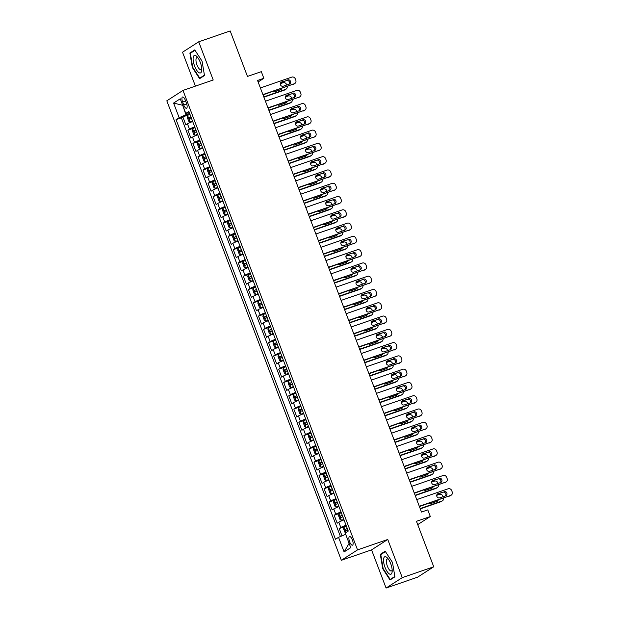 <?xml version="1.0" encoding="UTF-8"?>
<svg xmlns="http://www.w3.org/2000/svg" width="619" height="619" viewBox="0 0 619 619"><rect width="100%" height="100%" fill="white"/><g stroke="black" fill="none" stroke-linecap="round" stroke-linejoin="round"><path stroke-width="0.93" d="M352.404 539.969A4.557 1.625 -109 0 0 349.518 536.557A4.557 1.625 -109 0 0 349.611 541.764A4.557 1.625 -109 0 0 352.497 545.177A4.557 1.625 -109 0 0 352.404 539.969M386.078 588.05L417.554 577.194L433.733 566.787L402.257 577.643L387.757 539.466L357.534 549.889L341.355 560.296L371.57 549.873L386.078 588.05L402.257 577.643M357.534 549.889L183 90.413L166.813 100.82L341.355 560.296M183 90.413L213.215 79.99L198.714 41.806L182.528 52.213L195.411 86.126M198.714 41.806L230.191 30.95L247.468 76.431L261.319 71.657L263.841 78.296L257.55 80.47L421.493 512.06L427.791 509.886L430.313 516.525L416.463 521.299L433.733 566.787M192.687 121.51A5.703 0.464 159.2 0 0 187.464 123.815L185.862 124.845L182.837 116.875L188.532 114.91M194.706 126.825A5.703 0.464 159.2 0 0 189.484 129.123L187.882 130.152L193.577 128.187M187.882 130.152L190.907 138.122L192.509 137.093A5.703 0.464 159.2 0 1 197.732 134.795M202.777 148.073A5.703 0.464 159.2 0 0 197.554 150.371L195.952 151.4L192.927 143.43L198.622 141.472M207.822 161.35A5.703 0.464 159.2 0 0 202.599 163.656L200.997 164.677L197.972 156.715L203.666 154.75M212.866 174.635A5.703 0.464 159.2 0 0 207.644 176.933L206.042 177.963L203.017 169.993L208.704 168.028M217.911 187.913A5.703 0.464 159.2 0 0 212.688 190.211L211.087 191.24L208.061 183.27L213.748 181.313M222.956 201.19A5.703 0.464 159.2 0 0 217.733 203.496L216.132 204.518L213.106 196.548L218.793 194.59M228.001 214.468A5.703 0.464 159.2 0 0 222.77 216.774L221.176 217.803L218.151 209.833L223.838 207.868M233.046 227.753A5.703 0.464 159.2 0 0 227.815 230.051L226.221 231.08L223.196 223.111L228.883 221.145M238.091 241.031A5.703 0.464 159.2 0 0 232.86 243.329L231.266 244.358L228.241 236.388L233.928 234.431M243.135 254.308A5.703 0.464 159.2 0 0 237.905 256.614L236.311 257.636L233.286 249.674L238.973 247.708M248.18 267.594A5.703 0.464 159.2 0 0 242.95 269.892L241.356 270.921L238.33 262.951L244.018 260.986M253.225 280.871A5.703 0.464 159.2 0 0 247.995 283.169L246.401 284.198L243.375 276.229L249.062 274.263M258.27 294.149A5.703 0.464 159.2 0 0 253.039 296.447L251.446 297.476L248.42 289.506L254.107 287.549M263.315 307.426A5.703 0.464 159.2 0 0 258.084 309.732L256.49 310.753L253.465 302.792L259.152 300.826M268.36 320.712A5.703 0.464 159.2 0 0 263.129 323.01L261.535 324.039L258.51 316.069L264.197 314.104M273.405 333.989A5.703 0.464 159.2 0 0 268.174 336.287L266.58 337.316L263.555 329.347L269.242 327.389M278.442 347.267A5.703 0.464 159.2 0 0 273.219 349.573L271.625 350.594L268.592 342.632L274.287 340.667M283.487 360.544A5.703 0.464 159.2 0 0 278.264 362.85L276.67 363.879L273.637 355.91L279.331 353.944M288.531 373.83A5.703 0.464 159.2 0 0 283.309 376.128L281.715 377.157L278.682 369.187L284.376 367.222M293.576 387.107A5.703 0.464 159.2 0 0 288.353 389.405L286.759 390.434L283.726 382.465L289.421 380.507M298.621 400.385A5.703 0.464 159.2 0 0 293.398 402.69L291.797 403.712L288.771 395.75L294.466 393.785M303.666 413.67A5.703 0.464 159.2 0 0 298.443 415.968L296.841 416.997L293.816 409.027L299.511 407.062M308.711 426.948A5.703 0.464 159.2 0 0 303.488 429.246L301.886 430.275L298.861 422.305L304.556 420.347M313.756 440.225A5.703 0.464 159.2 0 0 308.533 442.531L306.931 443.552L303.906 435.583L309.601 433.625M318.8 453.503A5.703 0.464 159.2 0 0 313.578 455.808L311.976 456.83L308.951 448.868L314.638 446.903M323.845 466.788A5.703 0.464 159.2 0 0 318.623 469.086L317.021 470.115L313.995 462.145L319.683 460.18M328.89 480.065A5.703 0.464 159.2 0 0 323.667 482.363L322.066 483.393L319.04 475.423L324.727 473.465M333.935 493.343A5.703 0.464 159.2 0 0 328.704 495.649L327.111 496.67L324.085 488.708L329.772 486.743M338.98 506.621A5.703 0.464 159.2 0 0 333.749 508.926L332.155 509.955L329.13 501.986L334.817 500.02M344.025 519.906A5.703 0.464 159.2 0 0 338.794 522.204L337.2 523.233L334.175 515.263L339.862 513.298M182.628 102.05L183.735 104.967A4.418 1.571 -109 0 0 186.536 108.279A4.418 1.571 -109 0 0 186.451 103.226L185.344 100.301A4.418 1.571 -109 0 0 182.543 96.997A4.418 1.571 -109 0 0 182.628 102.05L185.615 101.021M182.752 105.392L185.932 114.809L179.146 117.672L176.082 119.637L335.49 539.281L338.554 537.307L344.102 551.916L350.749 547.645L345.201 533.036L348.265 531.063L188.857 111.428L185.793 113.393L189.337 112.697M179.146 117.672L173.599 103.064L180.245 98.785L185.793 113.393M182.837 116.875L181.375 117.819L340.427 536.518M346.044 525.214A5.703 0.464 -20.8 0 0 340.814 527.52L339.22 528.541L341.998 535.853M334.175 515.263L335.769 514.234A5.703 0.464 -20.8 0 1 340.999 511.936M329.13 501.986L330.724 500.957A5.703 0.464 -20.8 0 1 335.955 498.659M324.085 488.708L325.679 487.679A5.703 0.464 -20.8 0 1 330.91 485.373M319.04 475.423L320.634 474.402A5.703 0.464 -20.8 0 1 325.865 472.096M313.995 462.145L315.589 461.116A5.703 0.464 -20.8 0 1 320.82 458.818M308.951 448.868L310.545 447.839A5.703 0.464 -20.8 0 1 315.775 445.541M303.906 435.583L305.5 434.561A5.703 0.464 -20.8 0 1 310.73 432.255M298.861 422.305L300.463 421.276A5.703 0.464 -20.8 0 1 305.685 418.978M293.816 409.027L295.418 407.998A5.703 0.464 -20.8 0 1 300.641 405.7M288.771 395.75L290.373 394.721A5.703 0.464 -20.8 0 1 295.596 392.423M283.726 382.465L285.328 381.443A5.703 0.464 -20.8 0 1 290.551 379.138M278.682 369.187L280.283 368.158A5.703 0.464 -20.8 0 1 285.506 365.86M273.637 355.91L275.238 354.88A5.703 0.464 -20.8 0 1 280.461 352.582M268.592 342.632L270.194 341.603A5.703 0.464 -20.8 0 1 275.416 339.297M263.555 329.347L265.149 328.325A5.703 0.464 -20.8 0 1 270.371 326.02M258.51 316.069L260.104 315.04A5.703 0.464 -20.8 0 1 265.327 312.742M253.465 302.792L255.059 301.763A5.703 0.464 -20.8 0 1 260.282 299.464M248.42 289.506L250.014 288.485A5.703 0.464 -20.8 0 1 255.245 286.179M243.375 276.229L244.969 275.2A5.703 0.464 -20.8 0 1 250.2 272.902M238.33 262.951L239.924 261.922A5.703 0.464 -20.8 0 1 245.155 259.624M233.286 249.674L234.88 248.645A5.703 0.464 -20.8 0 1 240.11 246.339M228.241 236.388L229.835 235.367A5.703 0.464 -20.8 0 1 235.065 233.061M223.196 223.111L224.79 222.082A5.703 0.464 -20.8 0 1 230.02 219.784M218.151 209.833L219.745 208.804A5.703 0.464 -20.8 0 1 224.976 206.506M213.106 196.548L214.7 195.527A5.703 0.464 -20.8 0 1 219.931 193.221M208.061 183.27L209.655 182.249A5.703 0.464 -20.8 0 1 214.886 179.943M203.017 169.993L204.61 168.964A5.703 0.464 -20.8 0 1 209.841 166.666M197.972 156.715L199.566 155.686A5.703 0.464 -20.8 0 1 204.796 153.388M192.927 143.43L194.528 142.409A5.703 0.464 -20.8 0 1 199.751 140.103M189.654 113.525L185.932 114.809M417.717 524.618L430.313 516.525M258.123 81.979L263.841 78.296M182.721 105.307L173.599 103.064M345.688 534.329L349.193 543.536M181.375 117.819L176.082 119.637M339.22 528.541L344.907 526.583M338.554 537.307L345.34 534.445M344.102 551.916L348.868 543.745M192.308 67.409L199.612 78.659L204.487 75.526L202.057 61.142L194.745 49.891L189.878 53.025L192.308 67.409L192.733 67.262M387.757 539.466L371.57 549.873M394.914 576.831L392.485 562.447L385.18 551.204L380.306 554.338L382.735 568.714L390.04 579.964L394.914 576.831M191.789 52.367L189.878 53.025M383.161 568.567L382.735 568.714M382.217 553.672L380.306 554.338M260.39 87.944L291.773 77.112A2.847 2.654 57.3 0 1 295.302 78.899L295.805 80.23A2.847 2.654 57.3 0 1 294.296 83.758L262.913 94.583M263.021 94.869L294.296 83.758M287.696 79.874A2.283 2.12 -122.7 0 1 289.738 83.913A2.283 2.12 -122.7 0 1 289.313 84.122L283.27 86.211A2.283 2.12 -122.7 0 1 281.227 82.165A2.283 2.12 -122.7 0 1 281.653 81.956L286.605 80.578A2.283 2.12 -122.7 0 1 289.119 84.192M280.747 82.598L286.605 80.578M294.83 83.495L293.739 84.199A2.847 2.654 -122.7 0 1 293.205 84.455M189.948 114.298L187.603 115.389L187.232 117.277L188.741 121.262L190.126 122.028L192.47 120.945M190.126 122.028L192.532 121.092M263.895 97.175L284.454 90.088A2.847 2.654 -122.7 0 0 284.988 89.825L286.086 89.121A2.847 2.654 57.3 0 0 287.231 86.521M286.086 89.121A2.847 2.654 57.3 0 1 285.552 89.384L263.787 96.889M280.306 83.681L283.03 82.745A2.847 2.654 57.3 0 1 286.558 84.532L286.736 85.012M280.376 89.817A2.283 2.12 57.3 0 0 280.817 88.734M190.907 116.829L189.043 117.649L189.646 119.243L191.511 118.422M191.457 118.616L190.962 116.976M272.615 91.558A2.283 2.12 57.3 0 0 274.519 91.836L280.562 89.747A2.283 2.12 57.3 0 0 281.846 88.378M200.277 62.357A9.262 3.296 -109 0 0 197.213 56.894A9.262 3.296 -109 0 0 193.329 56.863A9.262 3.296 -109 0 0 194.59 66.016A9.262 3.296 -109 0 0 199.07 72.717A9.262 3.296 -109 0 0 201.755 70.063A9.262 3.296 -109 0 0 200.277 62.357M198.072 58.016A6.345 2.259 -109 0 0 196.857 57.675A6.345 2.259 -109 0 0 196.974 64.925A6.345 2.259 -109 0 0 200.989 69.668A6.345 2.259 -109 0 0 201.74 68.655M201.198 77.638L199.79 78.126L192.71 67.223L190.35 53.288L195.008 50.294M204.417 75.147L199.79 78.126M386.442 557.108A9.262 3.296 -109 0 0 383.757 562.764A9.262 3.296 -109 0 0 389.281 573.883A9.262 3.296 -109 0 0 392.183 571.368A9.262 3.296 -109 0 0 387.641 558.206A9.262 3.296 -109 0 0 386.442 557.108M388.5 559.328A6.345 2.259 -109 0 0 388.376 559.236A6.345 2.259 -109 0 0 387.285 558.988A6.345 2.259 -109 0 0 386.821 564.404A6.345 2.259 -109 0 0 390.318 570.726A6.345 2.259 -109 0 0 391.417 570.981A6.345 2.259 -109 0 0 392.167 569.96M394.852 576.451L390.218 579.43L383.138 568.536L380.786 554.601L385.436 551.606M391.626 578.943L390.218 579.43M265.427 101.222L296.818 90.397A2.847 2.654 57.3 0 1 300.347 92.185L300.849 93.508A2.847 2.654 57.3 0 1 299.341 97.036L267.95 107.861M268.066 108.147L299.341 97.036M292.741 93.152A2.283 2.12 -122.7 0 1 294.783 97.198A2.283 2.12 -122.7 0 1 294.358 97.4L288.315 99.489A2.283 2.12 -122.7 0 1 286.272 95.442A2.283 2.12 -122.7 0 1 286.698 95.241L291.65 93.856A2.283 2.12 -122.7 0 1 294.164 97.469M285.792 95.875L291.65 93.856M299.875 96.773L298.784 97.477A2.847 2.654 -122.7 0 1 298.25 97.74M270.472 114.5L301.863 103.675A2.847 2.654 57.3 0 1 305.391 105.462L305.894 106.793A2.847 2.654 57.3 0 1 304.386 110.314L272.994 121.138M273.111 121.432L304.386 110.314M297.785 106.437A2.283 2.12 -122.7 0 1 299.828 110.476A2.283 2.12 -122.7 0 1 299.403 110.685L293.36 112.766A2.283 2.12 -122.7 0 1 291.317 108.727A2.283 2.12 -122.7 0 1 291.742 108.518L296.694 107.133A2.283 2.12 -122.7 0 1 299.209 110.747M290.837 109.153L296.694 107.133M304.919 110.058L303.828 110.762A2.847 2.654 -122.7 0 1 303.295 111.018M275.517 127.785L306.908 116.952A2.847 2.654 57.3 0 1 310.436 118.74L310.939 120.071A2.847 2.654 57.3 0 1 309.43 123.591L278.039 134.424M278.155 134.71L309.43 123.591M302.83 119.715A2.283 2.12 -122.7 0 1 304.873 123.754A2.283 2.12 -122.7 0 1 304.447 123.962L298.404 126.044A2.283 2.12 -122.7 0 1 296.362 122.005A2.283 2.12 -122.7 0 1 296.787 121.796L301.739 120.419A2.283 2.12 -122.7 0 1 304.254 124.024M295.882 122.438L301.739 120.419M309.964 123.336L308.873 124.04A2.847 2.654 -122.7 0 1 308.339 124.295M280.562 141.062L311.953 130.238A2.847 2.654 57.3 0 1 315.481 132.025L315.984 133.348A2.847 2.654 57.3 0 1 314.475 136.876L283.084 147.701M283.192 147.987L314.475 136.876M307.875 132.992A2.283 2.12 -122.7 0 1 309.918 137.039A2.283 2.12 -122.7 0 1 309.492 137.24L303.449 139.329A2.283 2.12 -122.7 0 1 301.407 135.282A2.283 2.12 -122.7 0 1 301.832 135.081L306.784 133.696A2.283 2.12 -122.7 0 1 309.299 137.31M300.927 135.716L306.784 133.696M315.009 136.613L313.918 137.317A2.847 2.654 -122.7 0 1 313.384 137.58M194.993 127.584L192.648 128.667L192.277 130.563L193.786 134.54L195.171 135.306L197.515 134.222M195.171 135.306L197.577 134.369M268.94 110.453L289.499 103.365A2.847 2.654 -122.7 0 0 290.032 103.102L291.131 102.406A2.847 2.654 57.3 0 0 292.276 99.798M291.131 102.406A2.847 2.654 57.3 0 1 290.597 102.661L268.832 110.167M285.351 96.959L288.075 96.022A2.847 2.654 57.3 0 1 291.603 97.81L291.781 98.289M285.421 103.094A2.283 2.12 57.3 0 0 285.862 102.011M195.952 130.106L194.087 130.926L194.691 132.52L196.556 131.7M196.502 131.893L196.006 130.253M277.66 104.843A2.283 2.12 57.3 0 0 279.564 105.114L285.607 103.033A2.283 2.12 57.3 0 0 286.891 101.655M200.038 140.861L197.693 141.952L197.322 143.84L198.831 147.825L200.216 148.591L202.56 147.5M200.216 148.591L202.614 147.647M273.985 123.738L294.543 116.643A2.847 2.654 -122.7 0 0 295.077 116.387L296.176 115.683A2.847 2.654 57.3 0 0 297.321 113.076M296.176 115.683A2.847 2.654 57.3 0 1 295.642 115.939L273.877 123.444M290.396 110.236L293.12 109.3A2.847 2.654 57.3 0 1 296.648 111.087L296.826 111.567M290.466 116.372A2.283 2.12 57.3 0 0 290.907 115.289M200.997 143.384L199.132 144.204L199.736 145.798L201.601 144.978M201.546 145.179L201.051 143.531M282.705 118.121A2.283 2.12 57.3 0 0 284.608 118.391L290.651 116.31A2.283 2.12 57.3 0 0 291.936 114.941M205.082 154.139L202.738 155.23L202.367 157.118L203.875 161.102L205.253 161.869L207.605 160.778M205.253 161.869L207.659 160.932M279.03 137.016L299.588 129.92A2.847 2.654 -122.7 0 0 300.122 129.665L301.213 128.961A2.847 2.654 57.3 0 0 302.366 126.361M301.213 128.961A2.847 2.654 57.3 0 1 300.687 129.216L278.921 136.729M295.441 123.521L298.165 122.577A2.847 2.654 57.3 0 1 301.693 124.365L301.871 124.852M295.511 129.657A2.283 2.12 57.3 0 0 295.952 128.566M206.042 156.661L204.177 157.489L204.781 159.083L206.645 158.255M206.591 158.456L206.096 156.816M287.75 131.398A2.283 2.12 57.3 0 0 289.653 131.677L295.696 129.588A2.283 2.12 57.3 0 0 296.973 128.218M210.127 167.424L207.775 168.507L207.411 170.395L208.92 174.38L210.298 175.146L212.65 174.063M210.298 175.146L212.704 174.21M284.075 150.293L304.633 143.206A2.847 2.654 -122.7 0 0 305.167 142.943L306.258 142.238A2.847 2.654 57.3 0 0 307.403 139.639M306.258 142.238A2.847 2.654 57.3 0 1 305.732 142.502L283.966 150.007M300.486 136.799L303.209 135.863A2.847 2.654 57.3 0 1 306.73 137.65L306.916 138.13M300.555 142.935A2.283 2.12 57.3 0 0 300.996 141.852M211.087 169.946L209.222 170.767L209.826 172.361L211.69 171.54M211.636 171.734L211.141 170.093M292.795 144.676A2.283 2.12 57.3 0 0 294.698 144.954L300.741 142.865A2.283 2.12 57.3 0 0 302.018 141.496M285.607 154.34L316.998 143.515A2.847 2.654 57.3 0 1 320.526 145.303L321.029 146.626A2.847 2.654 57.3 0 1 319.52 150.154L288.129 160.979M288.237 161.273L319.52 150.154M312.92 146.27A2.283 2.12 -122.7 0 1 314.963 150.316A2.283 2.12 -122.7 0 1 314.537 150.525L308.486 152.607A2.283 2.12 -122.7 0 1 306.451 148.568A2.283 2.12 -122.7 0 1 306.877 148.359L311.829 146.974A2.283 2.12 -122.7 0 1 314.344 150.587M305.972 148.993L311.829 146.974M320.054 149.899L318.963 150.595A2.847 2.654 -122.7 0 1 318.429 150.858M215.172 180.702L212.82 181.785L212.449 183.681L213.965 187.665L215.342 188.424L217.695 187.34M215.342 188.424L217.749 187.487M289.119 163.578L309.678 156.483A2.847 2.654 -122.7 0 0 310.212 156.228L311.303 155.524A2.847 2.654 57.3 0 0 312.448 152.916M311.303 155.524A2.847 2.654 57.3 0 1 310.777 155.779L289.003 163.284M305.531 150.077L308.254 149.14A2.847 2.654 57.3 0 1 311.775 150.928L311.961 151.407M305.593 156.212A2.283 2.12 57.3 0 0 306.041 155.129M216.132 183.224L214.267 184.044L214.87 185.638L216.735 184.818M216.681 185.011L216.186 183.371M297.84 157.961A2.283 2.12 57.3 0 0 299.743 158.232L305.786 156.15A2.283 2.12 57.3 0 0 307.063 154.773M290.651 167.617L322.042 156.793A2.847 2.654 57.3 0 1 325.571 158.58L326.074 159.911A2.847 2.654 57.3 0 1 324.565 163.431L293.174 174.264M293.282 174.55L324.565 163.431M317.965 159.555A2.283 2.12 -122.7 0 1 320.008 163.594A2.283 2.12 -122.7 0 1 319.582 163.803L313.531 165.884A2.283 2.12 -122.7 0 1 311.496 161.845A2.283 2.12 -122.7 0 1 311.922 161.636L316.874 160.259A2.283 2.12 -122.7 0 1 319.389 163.865M311.017 162.279L316.874 160.259M325.099 163.176L324.008 163.88A2.847 2.654 -122.7 0 1 323.474 164.136M220.217 193.979L217.865 195.07L217.493 196.958L219.01 200.943L220.387 201.709L222.739 200.618M220.387 201.709L222.794 200.773M294.164 176.856L314.723 169.761A2.847 2.654 -122.7 0 0 315.257 169.505L316.348 168.801A2.847 2.654 57.3 0 0 317.493 166.202M316.348 168.801A2.847 2.654 57.3 0 1 315.814 169.057L294.048 176.57M310.576 163.362L313.299 162.418A2.847 2.654 57.3 0 1 316.82 164.205L317.005 164.693M310.637 169.49A2.283 2.12 57.3 0 0 311.086 168.407M221.176 196.502L219.312 197.329L219.915 198.916L221.78 198.095M221.726 198.297L221.231 196.656M302.884 171.239A2.283 2.12 57.3 0 0 304.788 171.509L310.831 169.428A2.283 2.12 57.3 0 0 312.108 168.059M295.696 180.903L327.087 170.07A2.847 2.654 57.3 0 1 330.616 171.858L331.119 173.188A2.847 2.654 57.3 0 1 329.61 176.717L298.219 187.542M298.327 187.828L329.61 176.717M323.01 172.833A2.283 2.12 -122.7 0 1 325.052 176.872A2.283 2.12 -122.7 0 1 324.627 177.08L318.576 179.17A2.283 2.12 -122.7 0 1 316.541 175.123A2.283 2.12 -122.7 0 1 316.967 174.914L321.919 173.537A2.283 2.12 -122.7 0 1 324.433 177.15M316.061 175.556L321.919 173.537M330.144 176.454L329.053 177.158A2.847 2.654 -122.7 0 1 328.519 177.413M225.262 207.257L222.91 208.348L222.538 210.236L224.055 214.22L225.432 214.986L227.784 213.903M225.432 214.986L227.838 214.05M299.209 190.134L319.768 183.038A2.847 2.654 -122.7 0 0 320.302 182.783L321.393 182.079A2.847 2.654 57.3 0 0 322.538 179.479M321.393 182.079A2.847 2.654 57.3 0 1 320.859 182.342L299.093 189.847M315.613 176.639L318.336 175.695A2.847 2.654 57.3 0 1 321.865 177.483L322.05 177.97M315.682 182.775A2.283 2.12 57.3 0 0 316.131 181.692M226.221 209.787L224.357 210.607L224.96 212.201L226.825 211.373M226.771 211.574L226.275 209.934M307.929 184.516A2.283 2.12 57.3 0 0 309.833 184.795L315.876 182.706A2.283 2.12 57.3 0 0 317.152 181.336M300.741 194.18L332.132 183.356A2.847 2.654 57.3 0 1 335.66 185.143L336.163 186.466A2.847 2.654 57.3 0 1 334.655 189.994L303.264 200.819M303.372 201.105L334.655 189.994M328.055 186.11A2.283 2.12 -122.7 0 1 330.097 190.157A2.283 2.12 -122.7 0 1 329.664 190.358L323.621 192.447A2.283 2.12 -122.7 0 1 321.586 188.4A2.283 2.12 -122.7 0 1 322.012 188.199L326.964 186.814A2.283 2.12 -122.7 0 1 329.478 190.428M321.106 188.834L326.964 186.814M335.189 189.731L334.098 190.435A2.847 2.654 -122.7 0 1 333.564 190.698M230.307 220.542L227.954 221.625L227.583 223.521L229.1 227.498L230.446 228.249L232.829 227.181M227.947 221.672L230.446 228.249L232.883 227.328M304.246 203.411L324.813 196.324A2.847 2.654 -122.7 0 0 325.346 196.061L326.437 195.356A2.847 2.654 57.3 0 0 327.583 192.757M326.437 195.356A2.847 2.654 57.3 0 1 325.904 195.619L304.138 203.125M320.657 189.917L323.381 188.981A2.847 2.654 57.3 0 1 326.909 190.768L327.095 191.248M320.727 196.053A2.283 2.12 57.3 0 0 321.176 194.97M231.266 223.064L229.401 223.885L230.005 225.478L231.87 224.658M231.816 224.852L231.32 223.211M312.974 197.801A2.283 2.12 57.3 0 0 314.878 198.072L320.921 195.983A2.283 2.12 57.3 0 0 322.197 194.614M305.786 207.458L337.177 196.633A2.847 2.654 57.3 0 1 340.705 198.42L341.208 199.751A2.847 2.654 57.3 0 1 339.699 203.272L308.308 214.097M308.417 214.391L339.699 203.272M333.099 199.388A2.283 2.12 -122.7 0 1 335.142 203.434A2.283 2.12 -122.7 0 1 334.709 203.643L328.666 205.725A2.283 2.12 -122.7 0 1 326.631 201.686A2.283 2.12 -122.7 0 1 327.056 201.477L332.001 200.092A2.283 2.12 -122.7 0 1 334.523 203.705M326.151 202.111L332.001 200.092M340.233 203.017L339.135 203.721A2.847 2.654 -122.7 0 1 338.608 203.976M235.352 233.82L232.999 234.903L232.628 236.798L234.144 240.783L235.522 241.549L237.874 240.458M235.522 241.549L237.928 240.605M309.291 216.696L329.857 209.601A2.847 2.654 -122.7 0 0 330.391 209.346L331.482 208.642A2.847 2.654 57.3 0 0 332.627 206.034M331.482 208.642A2.847 2.654 57.3 0 1 330.948 208.897L309.183 216.402M325.702 203.194L328.426 202.258A2.847 2.654 57.3 0 1 331.954 204.046L332.14 204.525M325.772 209.33A2.283 2.12 57.3 0 0 326.221 208.247M236.311 236.342L234.446 237.162L235.05 238.756L236.915 237.936M236.86 238.137L236.365 236.489M318.019 211.079A2.283 2.12 57.3 0 0 319.922 211.35L325.965 209.268A2.283 2.12 57.3 0 0 327.242 207.891M310.831 220.743L342.222 209.911A2.847 2.654 57.3 0 1 345.75 211.698L346.253 213.029A2.847 2.654 57.3 0 1 344.744 216.549L313.353 227.382M313.462 227.668L344.744 216.549M338.144 212.673A2.283 2.12 -122.7 0 1 340.179 216.712A2.283 2.12 -122.7 0 1 339.754 216.921L333.711 219.002A2.283 2.12 -122.7 0 1 331.676 214.963A2.283 2.12 -122.7 0 1 332.101 214.754L337.046 213.377A2.283 2.12 -122.7 0 1 339.568 216.983M331.196 215.397L337.046 213.377M345.278 216.294L344.179 216.998A2.847 2.654 -122.7 0 1 343.653 217.254M240.396 247.097L238.044 248.188L237.673 250.076L239.189 254.061L240.567 254.827L242.919 253.736M240.567 254.827L242.973 253.891M314.336 229.974L334.902 222.879A2.847 2.654 -122.7 0 0 335.436 222.623L336.527 221.919A2.847 2.654 57.3 0 0 337.672 219.319M336.527 221.919A2.847 2.654 57.3 0 1 335.993 222.175L314.228 229.688M330.747 216.48L333.471 215.536A2.847 2.654 57.3 0 1 336.999 217.323L337.185 217.811M330.817 222.608A2.283 2.12 57.3 0 0 331.266 221.525M241.356 249.619L239.483 250.447L240.095 252.041L241.959 251.213M241.905 251.415L241.41 249.774M323.064 224.357A2.283 2.12 57.3 0 0 324.967 224.627L331.01 222.546A2.283 2.12 57.3 0 0 332.287 221.176M315.876 234.021L347.267 223.188A2.847 2.654 57.3 0 1 350.795 224.976L351.298 226.306A2.847 2.654 57.3 0 1 349.789 229.835L318.398 240.659M318.506 240.946L349.789 229.835M343.189 225.95A2.283 2.12 -122.7 0 1 345.224 229.997A2.283 2.12 -122.7 0 1 344.798 230.198L338.755 232.287A2.283 2.12 -122.7 0 1 336.713 228.241A2.283 2.12 -122.7 0 1 337.146 228.032L342.09 226.655A2.283 2.12 -122.7 0 1 344.613 230.268M336.241 228.674L342.09 226.655M350.323 229.572L349.224 230.276A2.847 2.654 -122.7 0 1 348.698 230.539M245.441 260.382L243.089 261.466L242.718 263.354L244.234 267.338L245.611 268.104L247.964 267.021M245.611 268.104L248.018 267.168M319.381 243.252L339.947 236.164A2.847 2.654 -122.7 0 0 340.481 235.901L341.572 235.197A2.847 2.654 57.3 0 0 342.717 232.597M341.572 235.197A2.847 2.654 57.3 0 1 341.038 235.46L319.272 242.965M335.792 229.757L338.516 228.821A2.847 2.654 57.3 0 1 342.044 230.608L342.23 231.088M335.862 235.893A2.283 2.12 57.3 0 0 336.31 234.81M246.401 262.905L244.528 263.725L245.139 265.319L247.004 264.499M246.95 264.692L246.455 263.052M328.101 237.634A2.283 2.12 57.3 0 0 330.012 237.913L336.055 235.824A2.283 2.12 57.3 0 0 337.332 234.454M320.921 247.298L352.312 236.473A2.847 2.654 57.3 0 1 355.84 238.261L356.343 239.584A2.847 2.654 57.3 0 1 354.834 243.112L323.443 253.937M323.551 254.223L354.834 243.112M348.234 239.228A2.283 2.12 -122.7 0 1 350.269 243.275A2.283 2.12 -122.7 0 1 349.843 243.484L343.8 245.565A2.283 2.12 -122.7 0 1 341.758 241.518A2.283 2.12 -122.7 0 1 342.191 241.317L347.135 239.932A2.283 2.12 -122.7 0 1 349.658 243.546M341.286 241.952L347.135 239.932M355.368 242.857L354.269 243.553A2.847 2.654 -122.7 0 1 353.735 243.816M250.486 273.66L248.134 274.743L247.762 276.639L249.279 280.616L250.656 281.382L253.009 280.299M250.656 281.382L253.063 280.446M324.426 256.529L344.992 249.442A2.847 2.654 -122.7 0 0 345.526 249.178L346.617 248.482A2.847 2.654 57.3 0 0 347.762 245.875M346.617 248.482A2.847 2.654 57.3 0 1 346.083 248.737L324.317 256.243M340.837 243.035L343.56 242.099A2.847 2.654 57.3 0 1 347.089 243.886L347.274 244.366M340.907 249.171A2.283 2.12 57.3 0 0 341.355 248.087M251.446 276.182L249.573 277.002L250.184 278.596L252.049 277.776M251.995 277.97L251.5 276.329M333.146 250.919A2.283 2.12 57.3 0 0 335.057 251.19L341.1 249.109A2.283 2.12 57.3 0 0 342.377 247.732M325.965 260.576L357.356 249.751A2.847 2.654 57.3 0 1 360.885 251.538L361.388 252.869A2.847 2.654 57.3 0 1 359.879 256.39L328.488 267.215M328.596 267.509L359.879 256.39M353.279 252.513A2.283 2.12 -122.7 0 1 355.314 256.552A2.283 2.12 -122.7 0 1 354.888 256.761L348.845 258.843A2.283 2.12 -122.7 0 1 346.802 254.804A2.283 2.12 -122.7 0 1 347.228 254.595L352.18 253.21A2.283 2.12 -122.7 0 1 354.702 256.823M346.331 255.229L352.18 253.21M360.413 256.134L359.314 256.839A2.847 2.654 -122.7 0 1 358.78 257.094M255.531 286.937L253.179 288.028L252.807 289.916L254.324 293.901L255.701 294.667L258.053 293.576M255.701 294.667L258.108 293.723M329.47 269.814L350.037 262.719A2.847 2.654 -122.7 0 0 350.571 262.464L351.662 261.76A2.847 2.654 57.3 0 0 352.807 259.152M351.662 261.76A2.847 2.654 57.3 0 1 351.128 262.015L329.362 269.528M345.882 256.312L348.605 255.376A2.847 2.654 57.3 0 1 352.134 257.164L352.319 257.643M345.951 262.448A2.283 2.12 57.3 0 0 346.4 261.365M256.49 289.46L254.618 290.28L255.229 291.874L257.094 291.054M257.04 291.255L256.545 289.607M338.191 264.197A2.283 2.12 57.3 0 0 340.102 264.468L346.145 262.386A2.283 2.12 57.3 0 0 347.421 261.017M331.01 273.861L362.401 263.029A2.847 2.654 57.3 0 1 365.93 264.816L366.433 266.147A2.847 2.654 57.3 0 1 364.924 269.667L333.533 280.5M333.641 280.786L364.924 269.667M358.324 265.791A2.283 2.12 -122.7 0 1 360.359 269.83A2.283 2.12 -122.7 0 1 359.933 270.039L353.89 272.12A2.283 2.12 -122.7 0 1 351.847 268.081A2.283 2.12 -122.7 0 1 352.273 267.872L357.225 266.495A2.283 2.12 -122.7 0 1 359.747 270.108M351.375 268.514L357.225 266.495M365.458 269.412L364.359 270.116A2.847 2.654 -122.7 0 1 363.825 270.371M260.576 300.215L258.224 301.306L257.852 303.194L259.369 307.179L260.746 307.945L263.098 306.854M260.746 307.945L263.152 307.009M334.515 283.092L355.082 275.997A2.847 2.654 -122.7 0 0 355.616 275.741L356.706 275.037A2.847 2.654 57.3 0 0 357.852 272.437M356.706 275.037A2.847 2.654 57.3 0 1 356.173 275.3L334.407 282.806M350.927 269.598L353.65 268.654A2.847 2.654 57.3 0 1 357.178 270.441L357.364 270.929M350.996 275.734A2.283 2.12 57.3 0 0 351.445 274.65M261.528 302.737L259.663 303.565L260.274 305.159L262.139 304.331M262.085 304.533L261.589 302.892M343.236 277.474A2.283 2.12 57.3 0 0 345.139 277.753L351.19 275.664A2.283 2.12 57.3 0 0 352.466 274.294M336.055 287.139L367.446 276.314A2.847 2.654 57.3 0 1 370.974 278.101L371.477 279.424A2.847 2.654 57.3 0 1 369.969 282.953L338.578 293.777M338.686 294.064L369.969 282.953M363.361 279.068A2.283 2.12 -122.7 0 1 365.403 283.115A2.283 2.12 -122.7 0 1 364.978 283.316L358.935 285.405A2.283 2.12 -122.7 0 1 356.892 281.359A2.283 2.12 -122.7 0 1 357.318 281.158L362.27 279.773A2.283 2.12 -122.7 0 1 364.792 283.386M356.42 281.792L362.27 279.773M370.502 282.69L369.404 283.394A2.847 2.654 -122.7 0 1 368.87 283.657M265.621 313.5L263.268 314.584L262.897 316.471L264.414 320.456L265.791 321.222L268.143 320.139M265.791 321.222L268.197 320.286M339.56 296.369L360.126 289.282A2.847 2.654 -122.7 0 0 360.66 289.019L361.751 288.315A2.847 2.654 57.3 0 0 362.896 285.715M361.751 288.315A2.847 2.654 57.3 0 1 361.217 288.578L339.452 296.083M355.971 282.875L358.695 281.939A2.847 2.654 57.3 0 1 362.223 283.726L362.409 284.206M356.041 289.011A2.283 2.12 57.3 0 0 356.482 287.928M266.572 316.023L264.708 316.843L265.311 318.437L267.184 317.617M267.129 317.81L266.634 316.17M348.28 290.752A2.283 2.12 57.3 0 0 350.184 291.031L356.235 288.941A2.283 2.12 57.3 0 0 357.511 287.572M341.1 300.416L372.491 289.591A2.847 2.654 57.3 0 1 376.012 291.379L376.522 292.702A2.847 2.654 57.3 0 1 375.013 296.23L343.622 307.055M343.731 307.349L375.013 296.23M368.406 292.346A2.283 2.12 -122.7 0 1 370.448 296.393A2.283 2.12 -122.7 0 1 370.023 296.602L363.98 298.683A2.283 2.12 -122.7 0 1 361.937 294.644A2.283 2.12 -122.7 0 1 362.363 294.435L367.315 293.05A2.283 2.12 -122.7 0 1 369.837 296.663M361.465 295.07L367.315 293.05M375.54 295.975L374.449 296.671A2.847 2.654 -122.7 0 1 373.915 296.934M270.658 326.778L268.313 327.861L267.942 329.757L269.458 333.742L270.836 334.5L273.18 333.417M270.836 334.5L273.242 333.564M344.605 309.655L365.171 302.559A2.847 2.654 -122.7 0 0 365.705 302.304L366.796 301.6A2.847 2.654 57.3 0 0 367.941 298.992M366.796 301.6A2.847 2.654 57.3 0 1 366.262 301.855L344.497 309.361M361.016 296.153L363.74 295.217A2.847 2.654 57.3 0 1 367.268 297.004L367.454 297.484M361.086 302.289A2.283 2.12 57.3 0 0 361.527 301.205M271.617 329.3L269.752 330.12L270.356 331.714L272.228 330.894M272.174 331.088L271.679 329.447M353.325 304.037A2.283 2.12 57.3 0 0 355.229 304.308L361.272 302.227A2.283 2.12 57.3 0 0 362.556 300.849M346.145 313.694L377.536 302.869A2.847 2.654 57.3 0 1 381.056 304.656L381.567 305.987A2.847 2.654 57.3 0 1 380.058 309.508L348.667 320.34M348.776 320.627L380.058 309.508M373.45 305.631A2.283 2.12 -122.7 0 1 375.493 309.67A2.283 2.12 -122.7 0 1 375.068 309.879L369.025 311.961A2.283 2.12 -122.7 0 1 366.982 307.922A2.283 2.12 -122.7 0 1 367.407 307.713L372.359 306.335A2.283 2.12 -122.7 0 1 374.874 309.941M366.502 308.355L372.359 306.335M380.584 309.252L379.493 309.957A2.847 2.654 -122.7 0 1 378.96 310.212M275.703 340.055L273.358 341.146L272.987 343.034L274.496 347.019L275.881 347.785L278.225 346.694M275.881 347.785L278.287 346.849M349.65 322.932L370.216 315.837A2.847 2.654 -122.7 0 0 370.742 315.582L371.841 314.878A2.847 2.654 57.3 0 0 372.986 312.278M371.841 314.878A2.847 2.654 57.3 0 1 371.307 315.133L349.542 322.646M366.061 309.438L368.785 308.494A2.847 2.654 57.3 0 1 372.313 310.281L372.499 310.769M366.131 315.566A2.283 2.12 57.3 0 0 366.572 314.483M276.662 342.578L274.797 343.406L275.401 345L277.273 344.172M277.219 344.373L276.724 342.733M358.37 317.315A2.283 2.12 57.3 0 0 360.273 317.586L366.316 315.504A2.283 2.12 57.3 0 0 367.601 314.135M351.19 326.979L382.581 316.147A2.847 2.654 57.3 0 1 386.101 317.934L386.612 319.265A2.847 2.654 57.3 0 1 385.095 322.793L353.712 333.618M353.82 333.904L385.095 322.793M378.495 318.909A2.283 2.12 -122.7 0 1 380.538 322.948A2.283 2.12 -122.7 0 1 380.112 323.157L374.069 325.246A2.283 2.12 -122.7 0 1 372.027 321.199A2.283 2.12 -122.7 0 1 372.452 320.99L377.404 319.613A2.283 2.12 -122.7 0 1 379.919 323.226M371.547 321.632L377.404 319.613M385.629 322.53L384.538 323.234A2.847 2.654 -122.7 0 1 384.004 323.489M280.747 353.333L278.403 354.424L278.032 356.312L279.54 360.297L280.925 361.063L283.27 359.979M280.925 361.063L283.332 360.126M354.695 336.21L375.261 329.115A2.847 2.654 -122.7 0 0 375.787 328.859L376.886 328.155A2.847 2.654 57.3 0 0 378.031 325.555M376.886 328.155A2.847 2.654 57.3 0 1 376.352 328.418L354.586 335.924M371.106 322.716L373.83 321.772A2.847 2.654 57.3 0 1 377.358 323.559L377.536 324.047M371.176 328.851A2.283 2.12 57.3 0 0 371.617 327.768M281.707 355.863L279.842 356.683L280.446 358.277L282.318 357.449M282.256 357.65L281.769 356.01M363.415 330.592A2.283 2.12 57.3 0 0 365.318 330.871L371.361 328.782A2.283 2.12 57.3 0 0 372.646 327.412M356.235 340.257L387.618 329.432A2.847 2.654 57.3 0 1 391.146 331.219L391.657 332.542A2.847 2.654 57.3 0 1 390.14 336.071L358.757 346.895M358.865 347.182L390.14 336.071M383.54 332.186A2.283 2.12 -122.7 0 1 385.583 336.233A2.283 2.12 -122.7 0 1 385.157 336.434L379.114 338.523A2.283 2.12 -122.7 0 1 377.072 334.477A2.283 2.12 -122.7 0 1 377.497 334.275L382.449 332.89A2.283 2.12 -122.7 0 1 384.964 336.504M376.592 334.91L382.449 332.89M390.674 335.808L389.583 336.512A2.847 2.654 -122.7 0 1 389.049 336.775M285.792 366.618L283.448 367.701L283.076 369.597L284.585 373.574L285.97 374.34L288.315 373.257M285.97 374.34L288.377 373.404M359.74 349.487L380.306 342.4A2.847 2.654 -122.7 0 0 380.832 342.137L381.931 341.433A2.847 2.654 57.3 0 0 383.076 338.833M381.931 341.433A2.847 2.654 57.3 0 1 381.397 341.696L359.631 349.201M376.151 335.993L378.874 335.057A2.847 2.654 57.3 0 1 382.403 336.844L382.581 337.324M376.22 342.129A2.283 2.12 57.3 0 0 376.662 341.046M286.752 369.141L284.887 369.961L285.491 371.555L287.355 370.735M287.301 370.928L286.814 369.288M368.46 343.878A2.283 2.12 57.3 0 0 370.363 344.149L376.406 342.059A2.283 2.12 57.3 0 0 377.691 340.69M361.279 353.534L392.663 342.709A2.847 2.654 57.3 0 1 396.191 344.497L396.694 345.828A2.847 2.654 57.3 0 1 395.185 349.348L363.802 360.173M363.91 360.467L395.185 349.348M388.585 345.472A2.283 2.12 -122.7 0 1 390.628 349.511A2.283 2.12 -122.7 0 1 390.202 349.72L384.159 351.801A2.283 2.12 -122.7 0 1 382.116 347.762A2.283 2.12 -122.7 0 1 382.542 347.553L387.494 346.168A2.283 2.12 -122.7 0 1 390.009 349.781M381.637 348.188L387.494 346.168M395.719 349.093L394.628 349.797A2.847 2.654 -122.7 0 1 394.094 350.052M290.837 379.896L288.493 380.979L288.121 382.875L289.63 386.86L291.015 387.626L293.36 386.535M291.015 387.626L293.421 386.682M364.784 362.773L385.343 355.677A2.847 2.654 -122.7 0 0 385.877 355.422L386.976 354.718A2.847 2.654 57.3 0 0 388.121 352.11M386.976 354.718A2.847 2.654 57.3 0 1 386.442 354.973L364.676 362.479M381.196 349.271L383.919 348.335A2.847 2.654 57.3 0 1 387.448 350.122L387.626 350.602M381.265 355.407A2.283 2.12 57.3 0 0 381.706 354.323M291.797 382.418L289.932 383.238L290.535 384.832L292.4 384.012M292.346 384.213L291.851 382.565M373.505 357.155A2.283 2.12 57.3 0 0 375.408 357.426L381.451 355.345A2.283 2.12 57.3 0 0 382.735 353.967M366.324 366.819L397.708 355.987A2.847 2.654 57.3 0 1 401.236 357.774L401.739 359.105A2.847 2.654 57.3 0 1 400.23 362.626L368.847 373.458M368.955 373.744L400.23 362.626M393.63 358.749A2.283 2.12 -122.7 0 1 395.673 362.788A2.283 2.12 -122.7 0 1 395.247 362.997L389.204 365.078A2.283 2.12 -122.7 0 1 387.161 361.039A2.283 2.12 -122.7 0 1 387.587 360.831L392.539 359.453A2.283 2.12 -122.7 0 1 395.054 363.059M386.682 361.473L392.539 359.453M400.764 362.37L399.673 363.074A2.847 2.654 -122.7 0 1 399.139 363.33M295.882 393.173L293.538 394.264L293.166 396.152L294.675 400.137L296.06 400.903L298.404 399.812M296.06 400.903L298.466 399.967M369.829 376.05L390.388 368.955A2.847 2.654 -122.7 0 0 390.922 368.7L392.02 367.996A2.847 2.654 57.3 0 0 393.166 365.396M392.02 367.996A2.847 2.654 57.3 0 1 391.487 368.251L369.721 375.764M386.241 362.556L388.964 361.612A2.847 2.654 57.3 0 1 392.492 363.399L392.67 363.887M386.31 368.684A2.283 2.12 57.3 0 0 386.751 367.601M296.841 395.696L294.977 396.524L295.58 398.118L297.445 397.29M297.391 397.491L296.896 395.851M378.549 370.433A2.283 2.12 57.3 0 0 380.453 370.704L386.496 368.622A2.283 2.12 57.3 0 0 387.78 367.253M371.361 380.097L402.752 369.272A2.847 2.654 57.3 0 1 406.281 371.06L406.784 372.383A2.847 2.654 57.3 0 1 405.275 375.911L373.884 386.736M374 387.022L405.275 375.911M398.675 372.027A2.283 2.12 -122.7 0 1 400.717 376.073A2.283 2.12 -122.7 0 1 400.292 376.275L394.249 378.364A2.283 2.12 -122.7 0 1 392.206 374.317A2.283 2.12 -122.7 0 1 392.632 374.108L397.584 372.731A2.283 2.12 -122.7 0 1 400.098 376.344M391.726 374.75L397.584 372.731M405.809 375.648L404.718 376.352A2.847 2.654 -122.7 0 1 404.184 376.615M300.927 406.459L298.582 407.542L298.211 409.43L299.72 413.415L301.105 414.181L303.449 413.097M301.105 414.181L303.511 413.244M374.874 389.328L395.433 382.24A2.847 2.654 -122.7 0 0 395.967 381.977L397.065 381.273A2.847 2.654 57.3 0 0 398.21 378.673M397.065 381.273A2.847 2.654 57.3 0 1 396.531 381.536L374.766 389.042M391.285 375.834L394.009 374.897A2.847 2.654 57.3 0 1 397.537 376.685L397.715 377.164M391.355 381.969A2.283 2.12 57.3 0 0 391.796 380.886M301.886 408.981L300.022 409.801L300.625 411.395L302.49 410.575M302.436 410.768L301.94 409.128M383.594 383.71A2.283 2.12 57.3 0 0 385.498 383.989L391.541 381.9A2.283 2.12 57.3 0 0 392.825 380.53M376.406 393.375L407.797 382.55A2.847 2.654 57.3 0 1 411.326 384.337L411.828 385.66A2.847 2.654 57.3 0 1 410.32 389.189L378.929 400.013M379.045 400.3L410.32 389.189M403.72 385.304A2.283 2.12 -122.7 0 1 405.762 389.351A2.283 2.12 -122.7 0 1 405.337 389.56L399.294 391.641A2.283 2.12 -122.7 0 1 397.251 387.595A2.283 2.12 -122.7 0 1 397.677 387.393L402.629 386.008A2.283 2.12 -122.7 0 1 405.143 389.622M396.771 388.028L402.629 386.008M410.854 388.933L409.763 389.63A2.847 2.654 -122.7 0 1 409.229 389.893M305.972 419.736L303.627 420.819L303.256 422.715L304.765 426.7L306.15 427.458L308.494 426.375M306.15 427.458L308.548 426.522M379.919 402.613L400.478 395.518A2.847 2.654 -122.7 0 0 401.011 395.255L402.11 394.558A2.847 2.654 57.3 0 0 403.255 391.951M402.11 394.558A2.847 2.654 57.3 0 1 401.576 394.814L379.811 402.319M396.33 389.111L399.054 388.175A2.847 2.654 57.3 0 1 402.582 389.962L402.76 390.442M396.4 395.247A2.283 2.12 57.3 0 0 396.841 394.164M306.931 422.259L305.066 423.079L305.67 424.673L307.535 423.853M307.481 424.046L306.985 422.406M388.639 396.996A2.283 2.12 57.3 0 0 390.543 397.266L396.586 395.185A2.283 2.12 57.3 0 0 397.87 393.808M381.451 406.652L412.842 395.827A2.847 2.654 57.3 0 1 416.37 397.615L416.873 398.946A2.847 2.654 57.3 0 1 415.364 402.466L383.973 413.299M384.089 413.585L415.364 402.466M408.764 398.59A2.283 2.12 -122.7 0 1 410.807 402.629A2.283 2.12 -122.7 0 1 410.382 402.837L404.339 404.919A2.283 2.12 -122.7 0 1 402.296 400.88A2.283 2.12 -122.7 0 1 402.721 400.671L407.673 399.286A2.283 2.12 -122.7 0 1 410.188 402.899M401.816 401.305L407.673 399.286M415.898 402.211L414.807 402.915A2.847 2.654 -122.7 0 1 414.273 403.17M311.017 433.014L308.664 434.105L308.301 435.993L309.81 439.977L311.187 440.743L313.539 439.652M311.187 440.743L313.593 439.807M384.964 415.891L405.522 408.795A2.847 2.654 -122.7 0 0 406.056 408.54L407.147 407.836A2.847 2.654 57.3 0 0 408.292 405.236M407.147 407.836A2.847 2.654 57.3 0 1 406.621 408.091L384.856 415.604M401.375 402.396L404.099 401.452A2.847 2.654 57.3 0 1 407.619 403.24L407.805 403.72M401.445 408.525A2.283 2.12 57.3 0 0 401.886 407.441M311.976 435.536L310.111 436.356L310.715 437.95L312.58 437.13M312.525 437.331L312.03 435.683M393.684 410.273A2.283 2.12 57.3 0 0 395.587 410.544L401.63 408.463A2.283 2.12 57.3 0 0 402.907 407.093M386.496 419.937L417.887 409.105A2.847 2.654 57.3 0 1 421.415 410.892L421.918 412.223A2.847 2.654 57.3 0 1 420.409 415.744L389.018 426.576M389.127 426.862L420.409 415.744M413.809 411.867A2.283 2.12 -122.7 0 1 415.852 415.906A2.283 2.12 -122.7 0 1 415.426 416.115L409.383 418.204A2.283 2.12 -122.7 0 1 407.341 414.157A2.283 2.12 -122.7 0 1 407.766 413.949L412.718 412.571A2.283 2.12 -122.7 0 1 415.233 416.185M406.861 414.591L412.718 412.571M420.943 415.488L419.852 416.192A2.847 2.654 -122.7 0 1 419.318 416.448M316.061 446.291L313.709 447.382L313.346 449.27L314.854 453.255L316.232 454.021L318.584 452.938M316.232 454.021L318.638 453.085M390.009 429.168L410.567 422.073A2.847 2.654 -122.7 0 0 411.101 421.818L412.192 421.113A2.847 2.654 57.3 0 0 413.337 418.514M412.192 421.113A2.847 2.654 57.3 0 1 411.666 421.377L389.9 428.882M406.42 415.674L409.144 414.73A2.847 2.654 57.3 0 1 412.664 416.517L412.85 417.005M406.49 421.81A2.283 2.12 57.3 0 0 406.931 420.727M317.021 448.814L315.156 449.642L315.76 451.236L317.624 450.408M317.57 450.609L317.075 448.968M398.729 423.551A2.283 2.12 57.3 0 0 400.632 423.829L406.675 421.74A2.283 2.12 57.3 0 0 407.952 420.371M391.541 433.215L422.932 422.39A2.847 2.654 57.3 0 1 426.46 424.177L426.963 425.501A2.847 2.654 57.3 0 1 425.454 429.029L394.063 439.854M394.171 440.14L425.454 429.029M418.854 425.145A2.283 2.12 -122.7 0 1 420.897 429.191A2.283 2.12 -122.7 0 1 420.471 429.393L414.421 431.482A2.283 2.12 -122.7 0 1 412.386 427.435A2.283 2.12 -122.7 0 1 412.811 427.234L417.763 425.849A2.283 2.12 -122.7 0 1 420.278 429.462M411.906 427.868L417.763 425.849M425.988 428.766L424.897 429.47A2.847 2.654 -122.7 0 1 424.363 429.733M321.106 459.577L318.754 460.66L318.383 462.548L319.899 466.533L321.276 467.299L323.629 466.215M321.276 467.299L323.683 466.362M395.054 442.446L415.612 435.358A2.847 2.654 -122.7 0 0 416.146 435.095L417.237 434.391A2.847 2.654 57.3 0 0 418.382 431.791M417.237 434.391A2.847 2.654 57.3 0 1 416.711 434.654L394.937 442.159M411.465 428.952L414.188 428.015A2.847 2.654 57.3 0 1 417.709 429.803L417.895 430.282M411.527 435.087A2.283 2.12 57.3 0 0 411.975 434.004M322.066 462.099L320.201 462.919L320.804 464.513L322.669 463.693M322.615 463.886L322.12 462.246M403.774 436.828A2.283 2.12 57.3 0 0 405.677 437.107L411.72 435.018A2.283 2.12 57.3 0 0 412.997 433.648M396.586 446.492L427.977 435.668A2.847 2.654 57.3 0 1 431.505 437.455L432.008 438.786A2.847 2.654 57.3 0 1 430.499 442.306L399.108 453.131M399.216 453.425L430.499 442.306M423.899 438.422A2.283 2.12 -122.7 0 1 425.942 442.469A2.283 2.12 -122.7 0 1 425.516 442.678L419.465 444.759A2.283 2.12 -122.7 0 1 417.43 440.72A2.283 2.12 -122.7 0 1 417.856 440.511L422.808 439.126A2.283 2.12 -122.7 0 1 425.323 442.74M416.951 441.146L422.808 439.126M431.033 442.051L429.942 442.755A2.847 2.654 -122.7 0 1 429.408 443.011M326.151 472.854L323.799 473.937L323.428 475.833L324.944 479.818L326.321 480.584L328.674 479.493M326.321 480.584L328.728 479.64M400.098 455.731L420.657 448.636A2.847 2.654 -122.7 0 0 421.191 448.38L422.282 447.676A2.847 2.654 57.3 0 0 423.427 445.069M422.282 447.676A2.847 2.654 57.3 0 1 421.748 447.932L399.982 455.437M416.51 442.229L419.225 441.293A2.847 2.654 57.3 0 1 422.754 443.08L422.939 443.56M416.572 448.365A2.283 2.12 57.3 0 0 417.02 447.282M327.111 475.377L325.246 476.197L325.849 477.791L327.714 476.97M327.66 477.164L327.165 475.524M408.819 450.114A2.283 2.12 57.3 0 0 410.722 450.384L416.765 448.303A2.283 2.12 57.3 0 0 418.042 446.926M401.63 459.77L433.021 448.945A2.847 2.654 57.3 0 1 436.55 450.733L437.053 452.063A2.847 2.654 57.3 0 1 435.544 455.584L404.153 466.416M404.261 466.703L435.544 455.584M428.944 451.708A2.283 2.12 -122.7 0 1 430.986 455.746A2.283 2.12 -122.7 0 1 430.553 455.955L424.51 458.037A2.283 2.12 -122.7 0 1 422.475 453.998A2.283 2.12 -122.7 0 1 422.901 453.789L427.853 452.412A2.283 2.12 -122.7 0 1 430.367 456.017M421.996 454.431L427.853 452.412M436.078 455.329L434.987 456.033A2.847 2.654 -122.7 0 1 434.453 456.288M331.196 486.132L328.844 487.223L328.472 489.111L329.989 493.095L331.366 493.861L333.718 492.77M331.366 493.861L333.773 492.925M405.143 469.009L425.702 461.913A2.847 2.654 -122.7 0 0 426.236 461.658L427.327 460.954A2.847 2.654 57.3 0 0 428.472 458.354M427.327 460.954A2.847 2.654 57.3 0 1 426.793 461.209L405.027 468.722M421.547 455.514L424.27 454.57A2.847 2.654 57.3 0 1 427.799 456.358L427.984 456.845M421.616 461.642A2.283 2.12 57.3 0 0 422.065 460.559M332.155 488.654L330.291 489.482L330.894 491.076L332.759 490.248M332.705 490.449L332.21 488.809M413.863 463.391A2.283 2.12 57.3 0 0 415.767 463.662L421.81 461.581A2.283 2.12 57.3 0 0 423.087 460.211M406.675 473.055L438.066 462.223A2.847 2.654 57.3 0 1 441.595 464.01L442.098 465.341A2.847 2.654 57.3 0 1 440.589 468.869L409.198 479.694M409.306 479.98L440.589 468.869M433.989 464.985A2.283 2.12 -122.7 0 1 436.031 469.024A2.283 2.12 -122.7 0 1 435.598 469.233L429.555 471.322A2.283 2.12 -122.7 0 1 427.52 467.275A2.283 2.12 -122.7 0 1 427.946 467.066L432.89 465.689A2.283 2.12 -122.7 0 1 435.412 469.303M427.04 467.709L432.89 465.689M441.123 468.606L440.032 469.31A2.847 2.654 -122.7 0 1 439.498 469.566M336.241 499.409L333.889 500.5L333.517 502.388L335.034 506.373L336.411 507.139L338.763 506.056M336.411 507.139L338.817 506.203M410.18 482.286L430.747 475.199A2.847 2.654 -122.7 0 0 431.281 474.935L432.371 474.231A2.847 2.654 57.3 0 0 433.517 471.632M432.371 474.231A2.847 2.654 57.3 0 1 431.838 474.494L410.072 482M426.592 468.792L429.315 467.848A2.847 2.654 57.3 0 1 432.843 469.635L433.029 470.123M426.661 474.928A2.283 2.12 57.3 0 0 427.11 473.845M337.2 501.939L335.336 502.76L335.939 504.353L337.804 503.533M337.75 503.727L337.254 502.086M418.908 476.669A2.283 2.12 57.3 0 0 420.812 476.947L426.855 474.858A2.283 2.12 57.3 0 0 428.131 473.489M411.72 486.333L443.111 475.508A2.847 2.654 57.3 0 1 446.639 477.295L447.142 478.619A2.847 2.654 57.3 0 1 445.634 482.147L414.243 492.972M414.351 493.258L445.634 482.147M439.033 478.263A2.283 2.12 -122.7 0 1 441.068 482.309A2.283 2.12 -122.7 0 1 440.643 482.511L434.6 484.6A2.283 2.12 -122.7 0 1 432.565 480.553A2.283 2.12 -122.7 0 1 432.991 480.352L437.935 478.967A2.283 2.12 -122.7 0 1 440.457 482.58M432.085 480.986L437.935 478.967M446.167 481.884L445.069 482.588A2.847 2.654 -122.7 0 1 444.543 482.851M341.286 512.694L338.933 513.778L338.562 515.673L340.079 519.651L341.456 520.417L343.808 519.333M341.456 520.417L343.862 519.48M415.225 495.564L435.791 488.476A2.847 2.654 -122.7 0 0 436.325 488.213L437.416 487.517A2.847 2.654 57.3 0 0 438.561 484.909M437.416 487.517A2.847 2.654 57.3 0 1 436.882 487.772L415.117 495.277M431.636 482.069L434.36 481.133A2.847 2.654 57.3 0 1 437.888 482.921L438.074 483.4M431.706 488.205A2.283 2.12 57.3 0 0 432.155 487.122M342.245 515.217L340.38 516.037L340.984 517.631L342.849 516.811M342.794 517.004L342.299 515.364M423.953 489.954A2.283 2.12 57.3 0 0 425.857 490.225L431.9 488.143A2.283 2.12 57.3 0 0 433.176 486.766M416.765 499.61L448.156 488.786A2.847 2.654 57.3 0 1 451.684 490.573L452.187 491.904A2.847 2.654 57.3 0 1 450.678 495.424L419.287 506.249M419.396 506.543L450.678 495.424M444.078 491.548A2.283 2.12 -122.7 0 1 446.113 495.587A2.283 2.12 -122.7 0 1 445.688 495.796L439.645 497.877A2.283 2.12 -122.7 0 1 437.61 493.838A2.283 2.12 -122.7 0 1 438.035 493.629L442.98 492.244A2.283 2.12 -122.7 0 1 445.502 495.858M437.13 494.264L442.98 492.244M451.212 495.169L450.114 495.873A2.847 2.654 -122.7 0 1 449.587 496.129M420.27 508.849L440.836 501.754A2.847 2.654 -122.7 0 0 441.37 501.498L442.461 500.794A2.847 2.654 57.3 0 0 443.606 498.187M442.461 500.794A2.847 2.654 57.3 0 1 441.927 501.05L420.162 508.555M345.247 533.005L343.607 528.951L343.978 527.055L346.331 525.972M436.681 495.347L439.405 494.411A2.847 2.654 57.3 0 1 442.933 496.198L443.119 496.678M436.751 501.483A2.283 2.12 57.3 0 0 437.2 500.4M347.29 528.494L345.417 529.315L346.029 530.909L347.893 530.088M347.839 530.29L347.344 528.641M428.998 503.232A2.283 2.12 57.3 0 0 430.901 503.502L436.944 501.421A2.283 2.12 57.3 0 0 438.221 500.051M189.484 129.123L187.464 123.815M340.814 527.52L338.794 522.204M335.769 514.234L333.749 508.926M330.724 500.957L328.704 495.649M325.679 487.679L323.667 482.363M320.634 474.402L318.623 469.086M315.589 461.116L313.578 455.808M310.545 447.839L308.533 442.531M305.5 434.561L303.488 429.246M300.463 421.276L298.443 415.968M295.418 407.998L293.398 402.69M290.373 394.721L288.353 389.405M285.328 381.443L283.309 376.128M280.283 368.158L278.264 362.85M275.238 354.88L273.219 349.573M270.194 341.603L268.174 336.287M265.149 328.325L263.129 323.01M260.104 315.04L258.084 309.732M255.059 301.763L253.039 296.447M250.014 288.485L247.995 283.169M244.969 275.2L242.95 269.892M239.924 261.922L237.905 256.614M234.88 248.645L232.86 243.329M229.835 235.367L227.815 230.051M224.79 222.082L222.77 216.774M219.745 208.804L217.733 203.496M214.7 195.527L212.688 190.211M209.655 182.249L207.644 176.933M204.61 168.964L202.599 163.656M199.566 155.686L197.554 150.371M194.528 142.409L192.509 137.093M186.698 103.946L183.735 104.967M281.653 81.956L280.864 82.466M285.552 89.384L284.454 90.088M187.588 115.436L190.087 122.013M190.853 117.022L189.043 117.649M286.698 95.241L285.908 95.744M291.742 108.518L290.953 109.029M296.787 121.796L295.998 122.307M301.832 135.081L301.043 135.584M290.597 102.661L289.499 103.365M192.633 128.713L195.132 135.29M195.898 130.3L194.087 130.926M295.642 115.939L294.543 116.643M197.678 141.999L200.177 148.568M200.943 143.585L199.132 144.204M300.687 129.216L299.588 129.92M202.723 155.276L205.222 161.845M205.988 156.862L204.177 157.489M305.732 142.502L304.633 143.206M207.767 168.554L210.267 175.131M211.033 170.14L209.222 170.767M306.877 148.359L306.088 148.87M310.777 155.779L309.678 156.483M212.812 181.831L215.311 188.408M216.077 183.417L214.267 184.044M311.922 161.636L311.133 162.147M315.814 169.057L314.723 169.761M217.857 195.117L220.356 201.686M221.122 196.703L219.312 197.329M316.967 174.914L316.17 175.425M320.859 182.342L319.768 183.038M222.902 208.394L225.401 214.971M226.167 209.98L224.357 210.607M322.012 188.199L321.215 188.702M325.904 195.619L324.813 196.324M231.212 223.258L229.401 223.885M327.056 201.477L326.259 201.987M330.948 208.897L329.857 209.601M232.992 234.957L235.491 241.526M236.257 236.543L234.446 237.162M332.101 214.754L331.304 215.265M335.993 222.175L334.902 222.879M238.036 248.234L240.536 254.804M241.302 249.821L239.483 250.447M337.146 228.032L336.349 228.543M341.038 235.46L339.947 236.164M243.081 261.512L245.581 268.089M246.347 263.098L244.528 263.725M342.191 241.317L341.394 241.82M346.083 248.737L344.992 249.442M248.126 274.79L250.625 281.366M251.391 276.376L249.573 277.002M347.228 254.595L346.439 255.105M351.128 262.015L350.037 262.719M253.171 288.075L255.662 294.644M256.428 289.661L254.618 290.28M352.273 267.872L351.484 268.383M356.173 275.3L355.082 275.997M258.216 301.352L260.707 307.929M261.473 302.939L259.663 303.565M357.318 281.158L356.529 281.66M361.217 288.578L360.126 289.282M263.261 314.63L265.752 321.207M266.518 316.216L264.708 316.843M362.363 294.435L361.573 294.946M366.262 301.855L365.171 302.559M268.306 327.908L270.797 334.484M271.563 329.501L269.752 330.12M367.407 307.713L366.618 308.223M371.307 315.133L370.216 315.837M273.35 341.193L275.842 347.762M276.608 342.779L274.797 343.406M372.452 320.99L371.663 321.501M376.352 328.418L375.261 329.115M278.395 354.47L280.887 361.047M281.653 356.057L279.842 356.683M377.497 334.275L376.708 334.778M381.397 341.696L380.306 342.4M283.432 367.748L285.932 374.325M286.698 369.334L284.887 369.961M382.542 347.553L381.753 348.064M386.442 354.973L385.343 355.677M288.477 381.033L290.976 387.602M291.742 382.619L289.932 383.238M387.587 360.831L386.798 361.341M391.487 368.251L390.388 368.955M293.522 394.311L296.021 400.88M296.787 395.897L294.977 396.524M392.632 374.108L391.842 374.619M396.531 381.536L395.433 382.24M298.567 407.588L301.066 414.165M301.832 409.174L300.022 409.801M397.677 387.393L396.887 387.904M401.576 394.814L400.478 395.518M303.612 420.866L306.111 427.443M306.877 422.452L305.066 423.079M402.721 400.671L401.932 401.182M406.621 408.091L405.522 408.795M308.657 434.151L311.156 440.72M311.922 435.737L310.111 436.356M407.766 413.949L406.977 414.459M411.666 421.377L410.567 422.073M313.701 447.429L316.201 454.006M316.967 449.015L315.156 449.642M412.811 427.234L412.022 427.737M416.711 434.654L415.612 435.358M318.746 460.706L321.246 467.283M322.012 462.292L320.201 462.919M417.856 440.511L417.067 441.022M421.748 447.932L420.657 448.636M323.791 473.992L326.29 480.561M327.056 475.578L325.246 476.197M422.901 453.789L422.104 454.3M426.793 461.209L425.702 461.913M328.836 487.269L331.335 493.838M332.101 488.855L330.291 489.482M427.946 467.066L427.149 467.577M431.838 474.494L430.747 475.199M333.881 500.547L336.38 507.123M337.146 502.133L335.336 502.76M432.991 480.352L432.194 480.855M436.882 487.772L435.791 488.476M338.926 513.824L341.425 520.401M342.191 515.41L340.38 516.037M438.035 493.629L437.238 494.14M441.927 501.05L440.836 501.754M343.971 527.109L346.021 532.51M347.236 528.696L345.417 529.315"/></g></svg>
